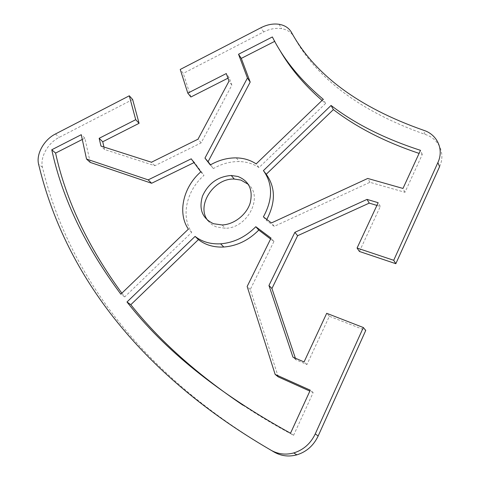 <?xml version="1.0" encoding="UTF-8"?>
<svg xmlns="http://www.w3.org/2000/svg" width="480" height="480" viewBox="0 0 480 480"><rect width="100%" height="100%" fill="white"/><g stroke="black" fill="none" stroke-linecap="round" stroke-linejoin="round"><path stroke-width="0.36" stroke-dasharray="2.4 1.8" d="M207.948 220.662C210.186 223.596 213.126 225.72 216.756 227.034L225.336 228.264C247.404 228.378 263.592 196.932 248.394 184.416M132.642 99.504L59.208 137.364C47.94 142.932 39.846 157.296 42.474 167.37C65.868 264.486 131.7 369.444 274.428 452.226M439.578 166.656C445.824 153.426 438.816 138.564 425.082 134.394C360.798 111.6 317.046 78.99 293.814 36.558C291.246 32.262 287.172 29.628 281.586 28.656C275.712 27.792 269.736 28.896 263.652 31.956L183.288 73.392L180.228 69.462M103.962 147.018L104.55 149.496L154.854 165.708L201.12 142.878L231.864 85.164L229.122 77.586L227.94 78.186M190.89 97.002L183.288 73.392M359.424 251.466L380.322 206.442L376.908 205.416M295.386 358.206L295.908 359.772L306.948 364.536L329.358 316.248L365.748 330.438M242.964 405.21C258.696 415.65 275.574 425.676 293.598 435.282L313.164 392.598L309.858 391.11M278.256 376.89L250.284 289.464L273.942 241.446L270.594 239.04M121.854 293.184L124.692 296.91L191.736 232.356C180.588 216.252 186.558 190.446 203.976 175.386L194.424 162.408L193.926 162.654M90.204 162.396L84.882 138.144L82.278 139.47M266.778 219.474L266.286 220.302L274.296 226.35L369.924 182.304L404.952 192.3L422.298 154.446L419.082 153.402M210.486 164.844L213.402 168.546C221.766 163.77 230.394 161.442 239.28 161.562C246.684 161.766 253.26 163.77 259.008 167.58L325.62 103.44L322.068 100.434M279.348 49.428L274.686 41.364M259.008 167.58L256.152 163.89M325.62 103.44L323.256 99.288M272.364 36.954L274.914 41.25M213.402 168.546L210.294 164.958M263.892 171.234L263.412 170.604M263.382 216.87L266.286 220.302M274.296 226.35L271.428 222.942M369.924 182.304L367.728 178.458M404.952 192.3L402.984 188.442M422.298 154.446L420.492 150.336M124.692 296.91L120.84 294.156M191.736 232.356L188.382 229.134M200.808 171.846L203.976 175.386M194.424 162.408L191.232 158.832M84.882 138.144L81.246 134.7M273.942 241.446L271.05 238.122M293.598 435.282L290.514 433.224M313.164 392.598L310.278 390.198M250.284 289.464L247.158 286.464M104.55 149.496L100.962 146.058M229.122 77.586L226.278 73.554M231.864 85.164L229.014 81.156M201.12 142.878L198 139.194M154.854 165.708L151.458 162.234M380.322 206.442L378.168 202.71M329.358 316.248L326.706 313.302M306.948 364.536L304.068 361.944M295.908 359.772L292.962 357.162M42.474 167.37L38.586 164.142M55.47 133.974L59.208 137.364M425.082 134.394L423.312 130.164M291.372 32.196L293.814 36.558M263.652 31.956L261.06 27.66M279.09 24.294L281.586 28.656M236.328 157.884L239.28 161.562M222.174 224.958L225.336 228.264"/><path stroke-width="0.72" d="M248.394 184.416L240.87 180.066L234.252 179.064C213.648 178.032 195.726 205.974 207.948 220.662M213.552 223.734C202.296 218.418 198.618 209.19 202.512 196.05C208.332 183.354 217.908 176.496 231.24 175.482L237.888 176.472C249.096 181.002 253.194 189.84 250.188 202.974C246.54 214.758 234.096 224.502 222.174 224.958L213.552 223.734M271.176 450.318L274.428 452.226C281.406 456.096 288.882 456.972 296.85 454.848C306.486 451.86 313.59 445.578 318.162 435.99L365.748 330.438L363.33 327.528L315.252 433.914C310.626 443.574 303.462 449.916 293.754 452.94C285.726 455.082 278.196 454.212 271.176 450.318C127.596 367.026 61.818 261.6 38.586 164.142C35.982 154.026 44.148 139.596 55.47 133.974L129.3 95.796L132.642 99.504L139.08 123.312L102.726 141.774L103.962 147.018M363.33 327.528L326.706 313.302L304.068 361.944L292.962 357.162L268.956 285.492L294.882 232.32L367.026 199.392L378.168 202.71L357.072 248.046L393.72 260.298L395.832 263.7L439.578 166.656L437.886 162.576L393.72 260.298M227.94 78.186L190.89 97.002L187.812 93.144L180.228 69.462L261.06 27.66C267.18 24.57 273.192 23.448 279.09 24.294C284.706 25.254 288.798 27.888 291.372 32.196C314.646 74.736 358.626 107.394 423.312 130.164C437.142 134.328 444.186 149.256 437.886 162.576M187.812 93.144L226.278 73.554L229.014 81.156L198 139.194L151.458 162.234L100.962 146.058L99.156 138.306L135.708 119.682L129.3 95.796M310.278 390.198L290.514 433.224C218.952 393.828 164.442 350.082 126.99 301.98L195.084 236.4C202.08 241.842 210.582 244.314 220.602 243.822C233.838 242.748 245.568 237.048 255.804 226.716L271.05 238.122L247.158 286.464L275.154 374.424L310.278 390.198M148.176 179.874L191.232 158.832L200.808 171.846C183.264 187.02 177.21 212.964 188.382 229.134L120.84 294.156C85.188 246.246 62.172 198.114 51.78 149.766L81.246 134.7L86.526 159.042L148.176 179.874L151.626 183.264L90.204 162.396L86.526 159.042M367.728 178.458L271.428 222.942L263.382 216.87C272.934 199.374 272.94 183.948 263.412 170.604L331.056 105.456C355.14 123.882 384.954 138.84 420.492 150.336L402.984 188.442L367.728 178.458M247.44 78.006L238.536 54.258L272.364 36.954C283.674 59.532 300.642 80.31 323.256 99.288L256.152 163.89C250.374 160.074 243.768 158.07 236.328 157.884C227.388 157.782 218.712 160.14 210.294 164.958L204.96 158.082L247.44 78.006L250.194 82.074L208.086 161.694L210.486 164.844M395.832 263.7L359.424 251.466L357.072 248.046M376.908 205.416L369.252 203.118L297.618 235.716L271.944 288.528L295.386 358.206M309.858 391.11L278.256 376.89L275.154 374.424M270.594 239.04L258.774 230.076C248.616 240.33 236.958 245.982 223.806 247.02C213.846 247.494 205.38 245.022 198.414 239.598L130.824 304.698C159.006 340.248 196.386 373.752 242.964 405.21M193.926 162.654L151.626 183.264M82.278 139.47L55.578 153.084C65.82 199.974 87.912 246.678 121.854 293.184M419.082 153.402C385.182 142.014 356.616 127.41 333.39 109.596L266.238 174.276C275.574 187.278 275.754 202.344 266.778 219.474M274.686 41.364L241.284 58.392L250.194 82.074M322.068 100.434C304.008 84.678 289.764 67.674 279.348 49.428M241.284 58.392L238.536 54.258M208.086 161.694L204.96 158.082M333.39 109.596L331.056 105.456M266.238 174.276L263.892 171.234M55.578 153.084L51.78 149.766M258.774 230.076L255.804 226.716M198.414 239.598L195.084 236.4M126.99 301.98L130.824 304.698M102.726 141.774L99.156 138.306M139.08 123.312L135.708 119.682M297.618 235.716L294.882 232.32M369.252 203.118L367.026 199.392M271.944 288.528L268.956 285.492M318.162 435.99L315.252 433.914M234.252 179.064L231.24 175.482M293.754 452.94L296.85 454.848M220.602 243.822L223.806 247.02"/></g></svg>
